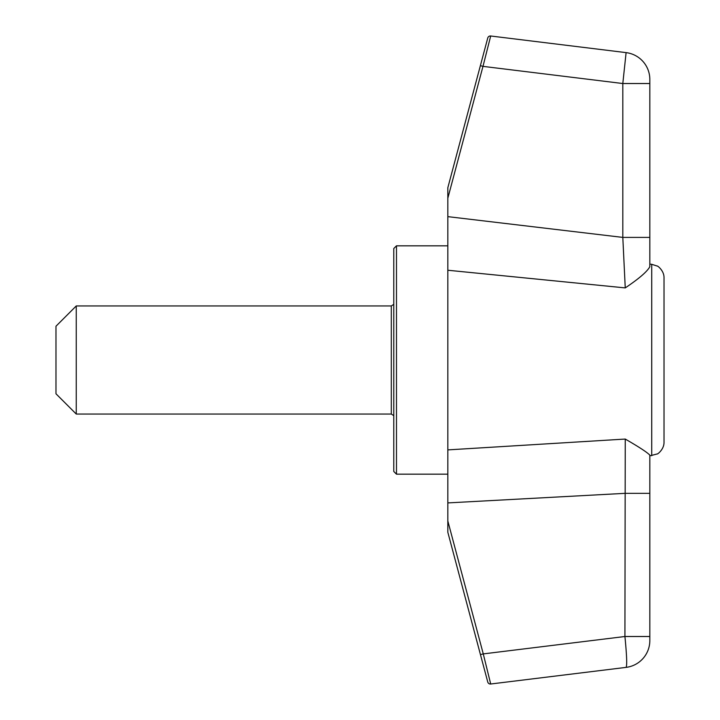 <?xml version="1.0" encoding="UTF-8"?>
<svg xmlns="http://www.w3.org/2000/svg" width="720" height="720" viewBox="0 0 720 720"><rect width="100%" height="100%" fill="white"/><g stroke="black" fill="none" stroke-linecap="round" stroke-linejoin="round"><path stroke-width="1.08" d="M393.777 360L393.777 471.474L396.486 474.174L396.486 245.826L393.777 248.526L393.777 360L393.777 304.335L391.302 305.955L391.302 414.045L393.777 415.665M480.447 654.597L447.831 532.278L447.831 449.892L625.248 439.056L624.924 636.507C626.769 655.101 627.165 665.397 626.103 667.377L490.698 684L483.273 653.904L480.447 654.597L487.755 682.011A2.7 2.7 0 0 0 490.698 684M649.827 266.724L649.827 237.402L649.827 266.724C647.199 271.602 639 278.667 625.248 287.901L447.831 270.243L447.831 449.892M626.103 667.377A27.027 27.027 0 0 0 649.827 640.548L649.827 455.139C647.19 452.34 639 446.976 625.248 439.056M447.831 270.243L447.831 216.639L622.809 237.402L625.248 287.901M649.827 83.529L622.809 83.529L622.809 237.402L649.827 237.402L649.827 79.452A27.027 27.027 0 0 0 626.103 52.623L622.809 83.529L482.985 66.366L447.831 198.207L447.831 216.639M626.103 52.623L490.698 36A2.7 2.7 0 0 0 487.755 37.989L447.831 187.722L447.831 198.207M480.375 65.664L482.985 66.366L490.698 36M649.827 636.507L624.924 636.507L483.273 653.904L447.831 520.992M480.375 654.336L447.831 532.278M447.831 502.911L624.924 493.344L649.827 493.344L649.827 455.868L657.306 453.915C656.964 454.653 664.2 449.577 664.02 442.242L664.02 277.758C664.2 270.423 656.964 265.347 657.306 266.085L651.726 264.303L651.726 455.697M76.248 305.955L55.98 326.223L55.98 393.777L76.248 414.045L76.248 305.955L391.302 305.955M447.831 245.826L396.486 245.826M447.831 474.174L396.486 474.174M651.726 264.303L649.827 264.132M391.302 414.045L76.248 414.045"/></g></svg>
